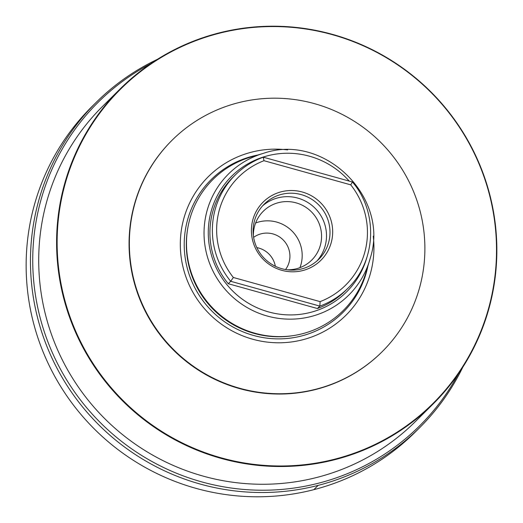 <?xml version="1.0" encoding="UTF-8"?>
<svg xmlns="http://www.w3.org/2000/svg" width="523" height="523" viewBox="0 0 523 523"><rect width="100%" height="100%" fill="white"/><g stroke="black" fill="none" stroke-linecap="round" stroke-linejoin="round"><path stroke-width="0.78" d="M275.34 266.253A22.927 22.541 -134.8 0 0 258.715 248.039A22.927 22.541 45.2 0 0 256.826 247.595M253.616 237.357A22.927 22.541 45.2 0 1 272.934 233.925A22.927 22.541 -134.8 0 1 285.551 269.541M299.947 267.645A34.394 33.805 -134.8 0 0 276.706 222.085A34.394 33.805 45.2 0 0 255.623 222.981M253.387 235.768A34.394 33.805 45.2 0 1 263.252 211.279A34.394 33.805 45.2 0 1 296.09 202.852A34.394 33.805 -134.8 0 1 320.364 227.25A34.394 33.805 -134.8 0 1 311.701 260.108A34.394 33.805 -134.8 0 1 287.134 269.79M317.062 260.872A38.787 38.127 -134.8 0 0 297.764 198.086A38.787 38.127 45.2 0 0 262.533 205.918M301.261 194.615A38.787 38.127 -134.8 0 1 328.634 222.138A38.787 38.127 -134.8 0 1 318.867 259.192A38.787 38.127 -134.8 0 1 281.832 268.704A38.787 38.127 45.2 0 1 254.453 241.181A38.787 38.127 45.2 0 1 264.226 204.127A38.787 38.127 45.2 0 1 301.261 194.615M302.307 192.013A40.997 40.297 45.2 0 0 252.72 220.222A40.997 40.297 45.2 0 0 281.779 270.313A40.997 40.297 45.2 0 0 331.366 242.11A40.997 40.297 45.2 0 0 302.307 192.013M233.35 277.484L320.109 301.627L319.847 306.105L317.402 308.531L228.257 283.721L230.702 281.296L233.35 277.484A76.051 74.75 45.2 0 1 263.978 160.705L263.285 157.188C252.655 161.104 243.326 167.027 235.291 174.963A79.869 78.509 -134.8 0 1 263.246 157.214M263.978 160.705L350.737 184.841L352.437 181.984L263.285 157.188M352.437 181.984L352.437 181.984C378.423 212.266 376.305 261.317 347.802 288.356A79.869 78.509 -134.8 0 1 319.847 306.105L230.702 281.296A79.869 78.509 -134.8 0 1 235.291 174.963L232.846 177.389A79.869 78.509 -134.8 0 0 228.257 283.721M347.802 288.356L345.357 290.781A79.869 78.509 -134.8 0 1 317.402 308.531M195.543 283.296A92.401 90.825 45.2 0 0 239.161 327.254L238.913 327.13A91.636 90.074 45.2 0 1 195.661 283.538L195.543 283.296A92.401 90.825 45.2 0 1 189.457 220.333A92.401 90.825 -134.8 0 1 250.707 157.109L263.344 153.363A85.341 83.883 -134.8 0 0 206.781 211.756A85.341 83.883 45.2 0 0 265.684 315.578A85.341 83.883 45.2 0 0 369.617 260.474A85.341 83.883 45.2 0 0 370.506 257.316C389.557 196.583 323.423 132.424 263.344 153.363M239.161 327.254A92.401 90.825 45.2 0 0 365.773 273.078L370.513 257.316M373.259 236.187A97.651 95.984 -134.8 0 1 370.794 272.038A97.651 95.984 45.2 0 1 252.668 339.218A97.651 95.984 45.2 0 1 183.449 219.902A97.651 95.984 -134.8 0 1 287.657 149.918M419.603 209.259A149.042 146.499 -134.8 0 1 382.097 351.77A149.042 146.499 -134.8 0 1 134.64 282.682A149.042 146.499 -134.8 0 1 172.145 140.171A149.042 146.499 -134.8 0 1 419.603 209.259M382.097 351.77L381.797 352.064A149.042 146.499 -134.8 0 1 134.346 282.976A149.042 146.499 45.2 0 1 171.851 140.465L172.145 140.171M488.659 191.686A221.589 217.81 -134.8 0 1 335.047 459.102A221.589 217.81 -134.8 0 1 64.983 300.843A221.589 217.81 45.2 0 1 218.594 33.433A221.589 217.81 45.2 0 1 488.659 191.686M489.718 305.635A222.033 218.241 -134.8 0 1 433.109 403.978A222.033 218.241 -134.8 0 1 64.466 301.052A222.033 218.241 -134.8 0 1 63.728 187.097A222.033 218.241 -134.8 0 1 120.336 88.753A222.033 218.241 -134.8 0 1 488.985 191.68A222.033 218.241 -134.8 0 1 489.718 305.635M433.109 403.978L415.223 421.721A222.033 218.241 -134.8 0 1 46.58 318.795A222.033 218.241 -134.8 0 1 102.456 106.496L120.336 88.753M150.807 63.636A228.048 224.158 45.2 0 0 40.827 320.279A228.048 224.158 -134.8 0 0 233.958 488.397A228.048 224.158 -134.8 0 0 458.455 373.71M157.305 59.387A229.368 225.459 45.2 0 0 96.703 101.867A229.368 225.459 45.2 0 0 38.584 321.573A229.368 225.459 -134.8 0 0 200.499 484.141A229.368 225.459 -134.8 0 0 419.812 427.507L415.53 431.776A229.388 225.472 -134.8 0 1 196.203 488.417A229.388 225.472 -134.8 0 1 34.276 325.842A229.388 225.472 45.2 0 1 92.401 106.11L96.703 101.867M462.763 367.238A229.368 225.459 -134.8 0 1 419.812 427.507M318.128 485.39L313.839 489.665M320.109 301.627A76.051 74.75 45.2 0 0 350.737 184.841M349.227 181.089A81.536 80.143 -134.8 0 0 270.012 155.207A81.536 80.143 -134.8 0 0 210.887 212.325A81.536 80.143 45.2 0 0 268.031 311.76A81.536 80.143 45.2 0 0 366.963 257.139M187.698 228.603A91.636 90.074 45.2 0 0 293.789 335.524M257.63 155.056A93.565 91.97 -134.8 0 0 187.227 221.137A93.565 91.97 45.2 0 0 253.55 335.459A93.565 91.97 45.2 0 0 366.734 271.084A93.565 91.97 -134.8 0 0 367.878 266.168"/></g></svg>
